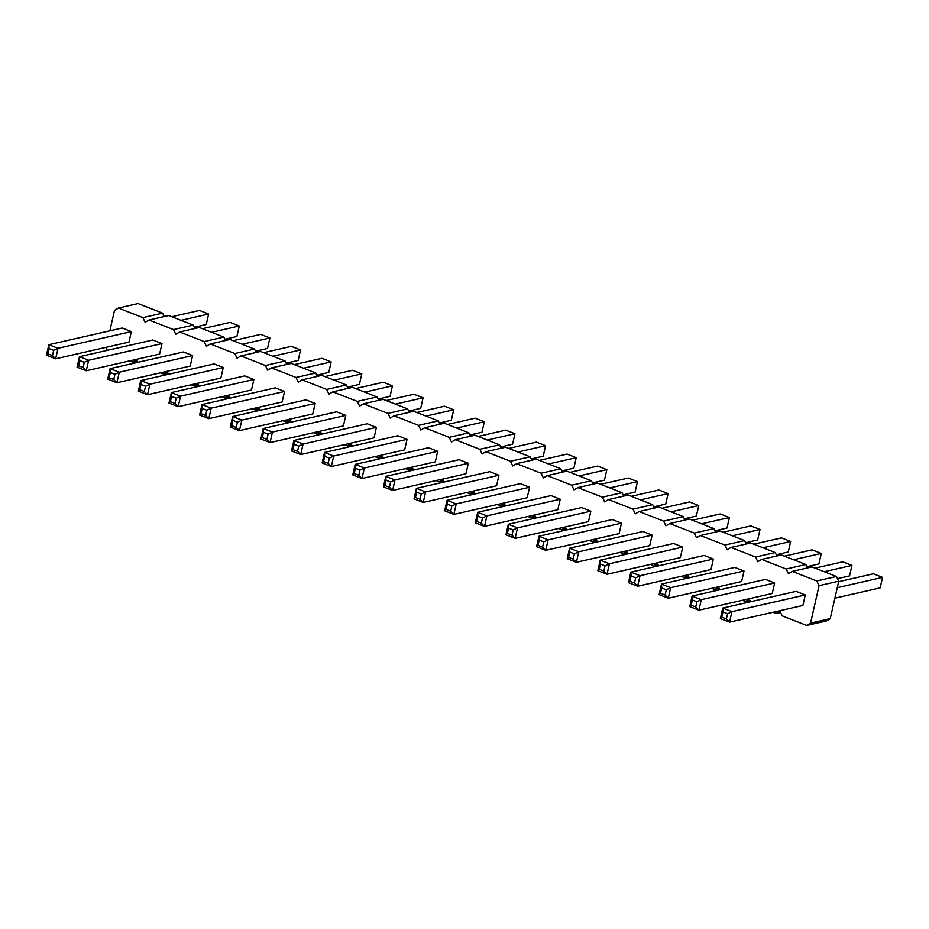 <?xml version="1.0" encoding="UTF-8"?>
<svg xmlns="http://www.w3.org/2000/svg" width="929" height="929" viewBox="0 0 929 929"><rect width="100%" height="100%" fill="white"/><g stroke="black" fill="none" stroke-linecap="round" stroke-linejoin="round"><path stroke-width="1.39" d="M772.986 612.269L776.052 613.465L779.919 611.166L782.183 615.857L806.686 625.438L826.38 620.955L830.236 618.656L838.748 581.194L819.064 585.665L816.788 580.973L792.286 571.393L788.431 573.692L786.155 569.001L761.652 559.421L757.797 561.731L755.532 557.028L731.018 547.448L727.163 549.759L724.899 545.056L700.385 535.487L696.529 537.786L694.265 533.083L669.751 523.515L665.896 525.814L663.631 521.123L639.129 511.542L635.262 513.842L632.997 509.15L608.495 499.57L604.628 501.869L602.364 497.178L577.861 487.597L574.006 489.908L571.73 485.205L547.227 475.625L543.372 477.936L541.096 473.233L516.594 463.664L512.738 465.963L510.462 461.26L485.96 451.691L482.105 453.991L479.84 449.299L455.326 439.719L451.471 442.018L449.206 437.327L424.692 427.746L420.837 430.057L418.573 425.354L394.07 415.774L390.203 418.085L387.939 413.382L363.436 403.801L359.569 406.112L357.305 401.409L332.803 391.841L328.936 394.14L326.671 389.437L302.169 379.868L298.314 382.167L296.037 377.476L271.535 367.896L267.68 370.195L265.404 365.503L240.901 355.923L237.046 358.234L234.782 353.531L210.268 343.951L206.412 346.262L204.148 341.558L179.634 331.978L175.778 334.289L173.514 329.586L149 320.017L145.145 322.317L142.88 317.613L118.378 308.045L114.511 310.344L109.866 330.817M838.748 581.194L836.483 576.491L816.788 580.973M830.236 618.656L810.552 623.127L819.064 585.665M836.483 576.491L811.969 566.911L792.286 571.393M807.498 567.933L805.849 564.518L781.335 554.95L761.652 559.421M776.865 555.96L775.216 552.546L750.713 542.977L731.018 547.448M746.231 543.988L744.582 540.585L720.08 531.005L700.385 535.487M715.597 532.027L713.948 528.613L689.446 519.032L669.751 523.515M684.963 520.054L683.314 516.64L658.812 507.06L639.129 511.542M654.33 508.082L652.681 504.668L628.178 495.087L608.495 499.57M623.696 496.109L622.058 492.695L597.544 483.126L577.861 487.597M593.062 484.137L591.425 480.723L566.911 471.154L547.227 475.625M562.44 472.164L560.791 468.762L536.277 459.181L516.594 463.664M531.806 460.203L530.157 456.789L505.655 447.209L485.96 451.691M501.172 448.231L499.523 444.817L475.021 435.236L455.326 439.719M470.538 436.258L468.89 432.844L444.387 423.264L424.692 427.746M439.905 424.286L438.256 420.872L413.753 411.303L394.07 415.774M409.271 412.313L407.622 408.899L383.12 399.331L363.436 403.801M378.637 400.353L376.988 396.938L352.486 387.358L332.803 391.841M348.003 388.38L346.366 384.966L321.852 375.386L302.169 379.868M317.381 376.408L315.732 372.993L291.218 363.413L271.535 367.896M286.747 364.435L285.098 361.021L260.596 351.441L240.901 355.923M256.114 352.463L254.465 349.049L229.962 339.48L210.268 343.951M225.48 340.49L223.831 337.076L199.329 327.507L179.634 331.978M194.846 328.529L193.197 325.115L168.695 315.535L149 320.017M164.212 316.557L162.563 313.143L138.061 303.562L118.378 308.045M106.115 347.307L107.23 350.349M129.7 360.882L132.777 362.089L136.633 359.778L137.864 362.322M160.334 372.854L163.411 374.05L167.266 371.751L168.497 374.294M190.968 384.827L194.045 386.023L197.9 383.723L199.131 386.267M221.601 396.799L224.679 397.995L228.534 395.696L229.765 398.239M252.235 408.772L255.301 409.968L259.168 407.668L260.387 410.212M282.869 420.732L285.935 421.94L289.802 419.629L291.021 422.172M313.503 432.705L316.568 433.913L320.435 431.602L321.655 434.145M344.136 444.677L347.202 445.874L351.057 443.574L352.288 446.117M374.759 456.65L377.836 457.846L381.691 455.547L382.922 458.09M405.392 468.622L408.47 469.819L412.325 467.519L413.556 470.062M436.026 480.595L439.103 481.791L442.959 479.48L444.19 482.035M466.66 492.556L469.737 493.763L473.593 491.453L474.824 493.996M497.294 504.528L500.371 505.736L504.226 503.425L505.457 505.968M527.927 516.501L530.993 517.697L534.86 515.398L536.079 517.941M558.561 528.473L561.627 529.669L565.494 527.37L566.713 529.913M589.195 540.446L592.261 541.642L596.116 539.343L597.347 541.886M619.817 552.407L622.894 553.614L626.75 551.303L627.981 553.858M650.451 564.379L653.528 565.587L657.384 563.276L658.615 565.819M681.085 576.352L684.162 577.559L688.017 575.248L689.248 577.792M711.719 588.324L714.796 589.52L718.651 587.221L719.882 589.764M742.352 600.297L745.43 601.493L749.285 599.193L750.516 601.737M806.686 625.438L810.552 623.127M414.044 498.85L416.424 488.34L489.757 471.665L498.954 475.253L425.61 491.94L423.229 502.438L420.047 499.256L415.46 497.456L414.044 498.85L423.229 502.438L496.562 485.762L498.954 475.253M444.666 510.822L447.058 500.313L447.279 504.18L451.877 505.968L456.244 503.901L447.058 500.313L520.391 483.637L529.588 487.226L456.244 503.901L453.863 514.411L450.681 511.217L446.094 509.429L444.666 510.822L453.863 514.411L527.196 497.723L529.588 487.226M475.3 522.795L477.692 512.285L551.025 495.598L560.222 499.198L486.877 515.874L484.497 526.383L481.315 523.19L476.716 521.401L475.3 522.795L484.497 526.383L557.83 509.696L560.222 499.198M567.201 558.701L569.582 548.203L642.926 531.516L652.112 535.104L578.779 551.791L576.386 562.289L573.216 559.107L568.618 557.307L567.201 558.701L576.386 562.289L649.731 545.613L652.112 535.104M619.097 533.641L621.478 523.132L548.145 539.819L545.753 550.316L542.582 547.135L543.779 541.886L548.145 539.819L538.959 536.23L536.567 546.728L545.753 550.316L619.097 533.641M543.779 541.886L539.18 540.086L538.959 536.23L612.292 519.543L621.478 523.132M505.933 534.756L508.326 524.258L508.546 528.113L513.145 529.913L517.511 527.846L508.326 524.258L581.659 507.571L590.844 511.171L517.511 527.846L515.13 538.356L511.949 535.162L507.35 533.362L505.933 534.756L515.13 538.356L588.463 521.668L590.844 511.171M199.607 415.054L201.999 404.556L275.332 387.869L284.529 391.457L211.185 408.145L208.804 418.642L205.623 415.46L201.024 413.66L199.607 415.054L208.804 418.642L282.137 401.967L284.529 391.457M230.241 427.026L232.633 416.517L232.854 420.384L237.452 422.172L241.819 420.117L232.633 416.517L305.966 399.842L315.152 403.43L241.819 420.117L239.438 430.615L236.256 427.433L231.658 425.633L230.241 427.026L239.438 430.615L312.771 413.939L315.152 403.43M291.509 450.971L293.901 440.462L367.234 423.775L376.419 427.375L303.086 444.05L300.694 454.56L297.524 451.366L292.925 449.578L291.509 450.971L300.694 454.56L374.039 437.873L376.419 427.375M260.875 438.999L263.267 428.49L263.488 432.357L268.086 434.145L272.452 432.078L263.267 428.49L336.6 411.814L345.785 415.402L272.452 432.078L270.072 442.587L266.89 439.394L262.292 437.605L260.875 438.999L270.072 442.587L343.405 425.9L345.785 415.402M322.142 462.932L324.523 452.435L324.755 456.29L329.342 458.09L333.72 456.023L324.523 452.435L397.867 435.747L407.053 439.347L333.72 456.023L331.328 466.532L328.158 463.339L323.559 461.55L322.142 462.932L331.328 466.532L404.672 449.845L407.053 439.347M383.41 486.877L385.79 476.38L459.135 459.692L468.321 463.281L394.988 479.968L392.595 490.466L389.414 487.284L384.827 485.484L383.41 486.877L392.595 490.466L465.928 473.79L468.321 463.281M352.776 474.905L355.157 464.407L428.501 447.72L437.687 451.308L364.354 467.995L361.962 478.493L358.791 475.311L354.193 473.511L352.776 474.905L361.962 478.493L435.306 461.818L437.687 451.308M128.98 342.116L131.361 331.607L58.028 348.294L55.635 358.791L52.465 355.61L53.65 350.349L58.028 348.294L48.842 344.694L46.45 355.203L55.635 358.791L128.98 342.116M53.65 350.349L49.063 348.561L48.842 344.694L122.175 328.018L131.361 331.607M159.614 354.077L161.994 343.579L88.661 360.266L86.269 370.764L83.099 367.582L84.284 362.322L88.661 360.266L79.464 356.666L77.084 367.176L86.269 370.764L159.614 354.077M84.284 362.322L79.697 360.533L79.464 356.666L152.809 339.991L161.994 343.579M107.718 379.148L110.098 368.639L110.33 372.494L114.917 374.294L119.295 372.227L110.098 368.639L183.443 351.952L192.628 355.552L119.295 372.227L116.903 382.736L113.733 379.543L109.134 377.755L107.718 379.148L116.903 382.736L190.236 366.049L192.628 355.552M168.985 403.081L171.366 392.584L171.586 396.439L176.185 398.239L180.551 396.172L171.366 392.584L244.699 375.897L253.896 379.485L180.551 396.172L178.171 406.681L174.989 403.488L170.402 401.688L168.985 403.081L178.171 406.681L251.504 389.994L253.896 379.485M138.351 391.109L140.732 380.611L140.953 384.467L145.551 386.267L149.929 384.2L140.732 380.611L214.065 363.924L223.262 367.524L149.929 384.2L147.537 394.709L144.355 391.515L139.768 389.727L138.351 391.109L147.537 394.709L220.87 378.022L223.262 367.524M628.468 582.646L630.849 572.136L631.081 576.003L635.668 577.792L640.046 575.725L630.849 572.136L704.194 555.461L713.379 559.049L640.046 575.725L637.654 586.234L634.472 583.04L629.885 581.252L628.468 582.646L637.654 586.234L710.987 569.547L713.379 559.049M597.835 570.673L600.215 560.164L673.56 543.488L682.745 547.076L609.412 563.764L607.02 574.261L603.85 571.08L599.251 569.28L597.835 570.673L607.02 574.261L680.365 557.586L682.745 547.076M741.621 581.519L744.013 571.021L670.668 587.697L668.288 598.206L665.106 595.013L666.302 589.764L670.668 587.697L661.483 584.109L659.102 594.618L668.288 598.206L741.621 581.519M666.302 589.764L661.703 587.964L661.483 584.109L734.816 567.422L744.013 571.021M720.358 618.551L722.75 608.054L722.971 611.909L727.57 613.709L731.936 611.642L722.75 608.054L796.083 591.367L805.28 594.955L731.936 611.642L729.555 622.14L726.373 618.958L721.775 617.158L720.358 618.551L729.555 622.14L802.888 605.464L805.28 594.955M689.724 606.579L692.117 596.081L765.45 579.394L774.647 582.982L701.302 599.669L698.922 610.179L695.74 606.985L691.153 605.185L689.724 606.579L698.922 610.179L772.254 593.492L774.647 582.982M805.849 564.518L786.155 569.001M780.534 612.443L776.052 613.465M775.216 552.546L755.532 557.028M749.9 600.471L745.43 601.493M744.582 540.585L724.899 545.056M719.267 588.51L714.796 589.52M713.948 528.613L694.265 533.083M688.644 576.537L684.162 577.559M683.314 516.64L663.631 521.123M658.011 564.565L653.528 565.587M652.681 504.668L632.997 509.15M627.377 552.592L622.894 553.614M622.058 492.695L602.364 497.178M596.743 540.62L592.261 541.642M591.425 480.723L571.73 485.205M566.109 528.647L561.627 529.669M560.791 468.762L541.096 473.233M535.476 516.687L530.993 517.697M530.157 456.789L510.462 461.26M504.842 504.714L500.371 505.736M499.523 444.817L479.84 449.299M474.208 492.742L469.737 493.763M468.89 432.844L449.206 437.327M443.574 480.769L439.103 481.791M438.256 420.872L418.573 425.354M412.952 468.797L408.47 469.819M407.622 408.899L387.939 413.382M382.318 456.836L377.836 457.846M376.988 396.938L357.305 401.409M351.685 444.863L347.202 445.874M346.366 384.966L326.671 389.437M321.051 432.891L316.568 433.913M315.732 372.993L296.037 377.476M290.417 420.918L285.935 421.94M285.098 361.021L265.404 365.503M259.783 408.946L255.301 409.968M254.465 349.049L234.782 353.531M229.149 396.973L224.679 397.995M223.831 337.076L204.148 341.558M198.516 385.012L194.045 386.023M193.197 325.115L173.514 329.586M167.894 373.04L163.411 374.05M162.563 313.143L142.88 317.613M137.26 361.067L132.777 362.089M561.824 470.91L573.843 468.181L576.224 457.672L567.038 454.084L539.354 460.378M576.224 457.672L548.54 463.977M569.988 472.35L597.672 466.056L606.858 469.644L604.477 480.154L592.458 482.883M606.858 469.644L579.173 475.938M623.092 494.855L635.099 492.115L637.491 481.617L628.306 478.029L600.622 484.323M637.491 481.617L609.807 487.911M714.993 530.761L727.001 528.032L729.393 517.523L720.196 513.934L692.511 520.228M729.393 517.523L701.709 523.828M661.889 508.268L689.562 501.962L698.759 505.562L696.367 516.059L684.359 518.788M698.759 505.562L671.075 511.856M631.255 496.295L658.928 490.001L668.125 493.589L665.733 504.087L653.726 506.828M668.125 493.589L640.441 499.883M347.4 387.114L359.418 384.385L361.799 373.876L352.614 370.288L324.929 376.593M361.799 373.876L334.115 380.182M355.563 388.554L383.247 382.26L392.433 385.849L390.041 396.358L378.033 399.087M392.433 385.849L364.749 392.154M439.301 423.032L451.308 420.291L453.7 409.794L444.503 406.205L416.819 412.499M453.7 409.794L426.016 416.087M386.197 400.527L413.869 394.233L423.067 397.821L420.674 408.33L408.667 411.059M423.067 397.821L395.382 404.115M447.453 424.472L475.137 418.178L484.334 421.766L481.942 432.264L469.935 435.004M484.334 421.766L456.65 428.06M531.191 458.938L543.21 456.209L545.59 445.699L536.405 442.111L508.72 448.405M545.59 445.699L517.906 452.005M500.568 446.965L512.576 444.236L514.956 433.738L505.771 430.139L478.087 436.444M514.956 433.738L487.284 440.032M171.76 316.731L199.445 310.437L208.642 314.025L206.25 324.535L194.242 327.263M208.642 314.025L180.958 320.331M202.394 328.703L230.078 322.409L239.276 325.998L236.883 336.507L224.876 339.236M239.276 325.998L211.591 332.292M233.028 340.676L260.712 334.382L269.898 337.97L267.517 348.48L255.51 351.208M269.898 337.97L242.225 344.264M294.296 364.621L321.98 358.315L331.165 361.915L328.785 372.413L316.766 375.142M331.165 361.915L303.481 368.209M263.662 352.648L291.346 346.354L300.531 349.943L298.151 360.44L286.132 363.181M300.531 349.943L272.847 356.237M753.779 544.173L781.463 537.879L790.649 541.468L788.268 551.977L776.249 554.706M790.649 541.468L762.976 547.762M745.627 542.733L757.634 540.004L760.015 529.495L750.829 525.907L723.145 532.201M760.015 529.495L732.342 535.801M784.413 556.146L812.097 549.852L821.282 553.44L818.902 563.938L806.883 566.678M821.282 553.44L793.598 559.734M838.632 581.693L873.365 573.785L882.55 577.385L880.158 587.883L834.881 598.183M882.55 577.385L837.273 587.685M837.517 578.651L849.536 575.91L851.916 565.413L842.731 561.824L815.047 568.118M851.916 565.413L824.232 571.707M415.46 497.456L416.645 492.207L416.424 488.34L425.61 491.94L421.243 493.996L420.047 499.256M476.716 521.401L477.912 516.141L477.692 512.285L486.877 515.874L482.511 517.941L481.315 523.19M568.618 557.307L569.814 552.058L569.582 548.203L578.779 551.791L574.401 553.858L573.216 559.107M201.024 413.66L202.22 408.412L201.999 404.556L211.185 408.145L206.819 410.212L205.623 415.46M292.925 449.578L294.121 444.317L293.901 440.462L303.086 444.05L298.72 446.117L297.524 451.366M384.827 485.484L386.011 480.235L385.79 476.38L394.988 479.968L390.61 482.035L389.414 487.284M354.193 473.511L355.389 468.262L355.157 464.407L364.354 467.995L359.976 470.062L358.791 475.311M599.251 569.28L600.448 564.031L600.215 560.164L609.412 563.764L605.034 565.819L603.85 571.08M691.153 605.185L692.337 599.937L692.117 596.081L701.302 599.669L696.936 601.737L695.74 606.985M416.645 492.207L421.243 493.996M451.877 505.968L450.681 511.217M447.279 504.18L446.094 509.429M477.912 516.141L482.511 517.941M569.814 552.058L574.401 553.858M536.567 546.728L537.984 545.335L542.582 547.135M539.18 540.086L537.984 545.335M513.145 529.913L511.949 535.162M508.546 528.113L507.35 533.362M202.22 408.412L206.819 410.212M237.452 422.172L236.256 427.433M232.854 420.384L231.658 425.633M294.121 444.317L298.72 446.117M268.086 434.145L266.89 439.394M263.488 432.357L262.292 437.605M329.342 458.09L328.158 463.339M324.755 456.29L323.559 461.55M386.011 480.235L390.61 482.035M355.389 468.262L359.976 470.062M46.45 355.203L47.867 353.81L52.465 355.61M49.063 348.561L47.867 353.81M77.084 367.176L78.5 365.782L83.099 367.582M79.697 360.533L78.5 365.782M114.917 374.294L113.733 379.543M110.33 372.494L109.134 377.755M176.185 398.239L174.989 403.488M171.586 396.439L170.402 401.688M145.551 386.267L144.355 391.515M140.953 384.467L139.768 389.727M635.668 577.792L634.472 583.04M631.081 576.003L629.885 581.252M600.448 564.031L605.034 565.819M659.102 594.618L660.519 593.225L665.106 595.013M661.703 587.964L660.519 593.225M727.57 613.709L726.373 618.958M722.971 611.909L721.775 617.158M692.337 599.937L696.936 601.737"/></g></svg>
